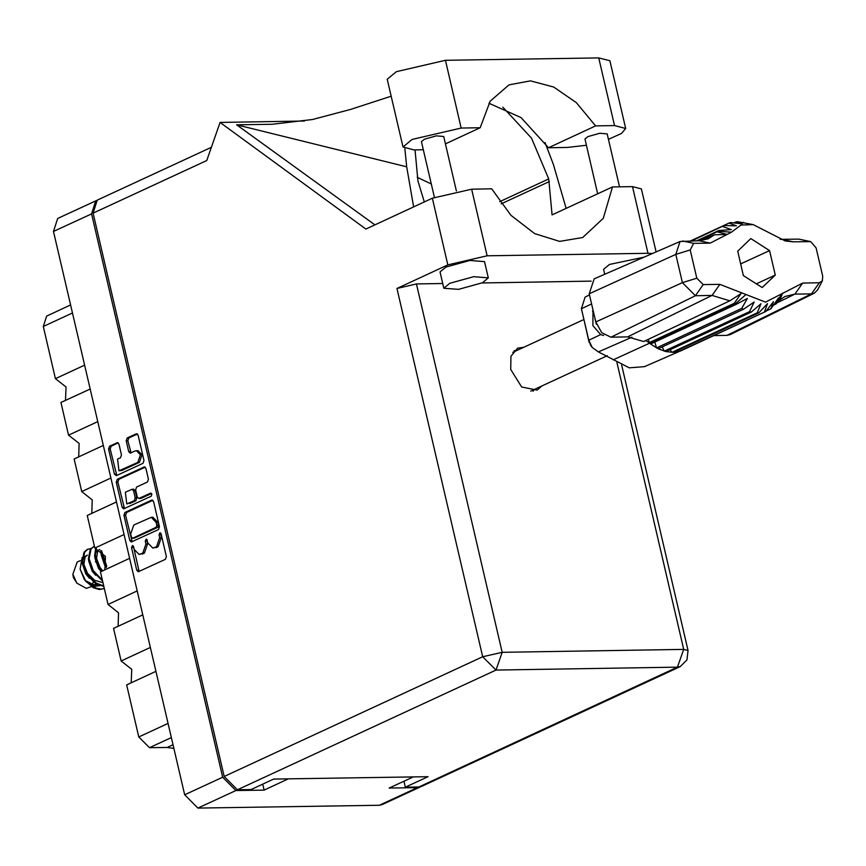 <?xml version="1.0" encoding="UTF-8"?>
<svg xmlns="http://www.w3.org/2000/svg" width="866" height="866" viewBox="0 0 866 866"><rect width="100%" height="100%" fill="white"/><g stroke="black" fill="none" stroke-linecap="round" stroke-linejoin="round"><path stroke-width="1.3" d="M119.01 470.801L121.879 470.487L139.426 462.357L142.067 454.823L138.008 450.666L135.139 450.98L130.203 453.167L128.688 451.608L126.176 440.848L127.161 438.023L136.2 433.844L138.181 435.284L144.027 460.441L143.042 463.256L116.38 475.607L114.399 474.167L108.553 449.01L109.538 446.196L117.473 442.623L118.988 444.171L121.5 454.942L120.515 457.757L117.581 459.11L119.01 470.801L137.791 462.39L140.433 454.845L136.373 450.688M151.896 494.226L150.511 493.219L138.787 498.535L137.272 496.987L135.616 489.842L136.601 487.028L147.415 482.016L148.4 479.201L145.889 468.441L144.373 466.882L117.246 479.342L116.261 482.156L122.117 507.314L123.632 508.862L151.204 496.207L151.896 494.226M151.626 500.137L124.964 512.488L123.979 515.302L129.835 540.46L131.351 542.019L158.478 529.559L159.463 526.745L153.607 501.587L151.626 500.137L152.546 500.126M420.194 786.988L382.166 804.601L379.351 805.228L197.892 808.13L184.62 794.826L53.519 231.471L57.708 218.47L95.747 200.858L91.558 213.859L222.649 777.213L235.92 790.517L264.119 790.073L288.27 778.88L413.331 776.889L389.18 788.071L417.38 787.616L420.93 786.599M134.23 549.52L133.548 546.587L132.487 545.504L131.48 547.55L136.752 570.196L138.268 571.755L165.395 559.295L166.38 556.481L161.108 533.824L160.048 532.742L159.03 534.787L159.712 537.721L156.562 546.738L152.871 548.113L148.01 543.144L146.267 539.117L145.261 541.163L145.943 544.097L142.782 553.114L139.09 554.489L134.23 549.52M264.119 790.073L262.744 784.163M96.527 200.555L95.747 200.858M173.839 748.495L167.138 747.434L149.515 747.715L138.82 736.988L168.015 723.467M155.88 671.345L126.685 684.865L138.82 736.988M150.327 647.454L121.132 660.975L131.708 669.31L131.221 682.765M142.738 614.871L113.554 628.391L121.132 660.975M137.185 590.98L107.99 604.5L118.566 612.836L118.079 626.291M129.597 558.408L100.413 571.928L107.99 604.5M124.044 534.517L94.849 548.037L105.425 556.373L104.938 569.828M116.466 501.944L87.271 515.465L94.849 548.037M110.902 478.054L81.707 491.574L92.283 499.909L91.796 513.365M103.325 445.481L74.13 458.991L81.707 491.574M97.761 421.59L68.566 435.111L79.142 443.446L78.665 456.902M90.183 389.007L60.988 402.528L68.566 435.111M84.619 365.116L55.424 378.637L66 386.972L65.524 400.428M72.495 312.994L43.3 326.514L55.424 378.637M43.3 326.514L46.677 316.036L70.622 304.951M139.09 554.489L140.563 554.143M147.09 539.637L147.577 544.075L144.416 553.093L142.197 554.121M152.871 548.113L154.343 547.767M160.87 533.25L161.347 537.689L158.197 546.706L155.977 547.734M133.321 546.013L139.134 571.452M152.849 500.299L126.598 512.466L125.613 515.281L132.217 541.715M131.361 537.158L132.747 538.165L156.151 527.329L156.843 525.359L156.118 522.263L151.269 517.294L133.797 525.045L130.636 534.062L131.361 537.158M133.732 538.154L132.747 538.165M151.269 517.294L152.903 517.273L157.753 522.241L158.478 525.326L157.785 527.297L134.382 538.143M124.498 508.569L117.895 482.135L116.261 482.156M145.142 467.153L118.88 479.309L117.895 482.135M138.787 498.535L140.887 498.405L151.528 493.479M125.375 492.224L126.793 503.915L134.208 500.765L135.193 497.95L133.537 490.805L132.022 489.258L125.375 492.224M126.793 503.915L128.027 503.633M132.022 489.258L133.656 489.225L135.172 490.784L136.828 497.918L135.843 500.743L129.662 503.601M137.423 434.007L128.796 438.001L127.811 440.816L131.069 452.864M118.241 442.894L111.173 446.163L110.188 448.978L116.791 475.423M423.344 149.742L414.1 149.883L402.971 147.047L412.14 139.394L461.188 128.081L480.143 127.778L445.405 143.864M402.971 147.047L387.21 79.293L396.368 71.629L445.416 60.317L598.763 57.87L609.891 60.707L625.653 128.46L621.496 133.461L608.441 139.35M643.828 257.245L609.426 264.411L603.548 269.326L604.695 274.241M482.427 282.792L488.305 277.878L473.67 276.709L449.735 283.312L443.857 288.226L458.493 289.396L482.427 282.792M488.305 277.878L484.516 261.597L469.881 260.417L445.947 267.02L440.069 271.935L443.857 288.226M524.006 347.212L517.641 348.154L510.983 356.251L510.778 369.425L521.613 387.026L537.104 390.176L541.932 385.933M534.387 389.429L532.991 391.194M434.418 197.307L421.461 141.645L424.405 139.188L436.367 135.886L443.684 136.482L456.36 190.953M597.681 193.768L584.94 139.036L587.884 136.579L599.846 133.277L607.163 133.862L619.482 186.796M652.531 253.467L648.006 253.273L632.494 186.591L641.403 188.864L656.082 251.93M487.147 255.838L447.841 264.899L396.985 288.454L416.47 283.961L502.193 652.293L683.653 649.392L677.428 667.188L680.243 666.56L421.71 786.296L418.895 786.923L677.428 667.188L495.969 670.089L237.436 789.824L224.164 776.521L93.063 213.155L206.714 160.524L220.029 122.431L365.831 229.025L432.329 198.227L471.624 189.167L487.147 255.838L648.006 253.273M416.47 283.961L442.775 283.539M482.167 282.911L591.142 281.169M471.624 189.167L491.639 188.842L510.908 215.309L534.658 233.636L559.696 241.365L582.677 237.468L603.234 218.297L612.478 186.915L632.494 186.591M391.151 96.213L350.47 109.43L312.485 119.54L272.097 124.26L236.667 124.823L374.902 224.824M220.029 122.431L304.54 121.078M502.865 107.178L531.486 138.116L548.741 178.948L552.107 214.876L612.478 186.915M403.946 781.229L405.32 787.14L418.895 786.923M237.436 789.824L250.999 789.608L273.634 779.119L427.966 776.65L405.32 787.14M93.063 213.155L97.252 200.165L211.326 147.339M514.209 350.633L516.461 350.708M431.333 184.068L417.141 177.292M566.18 208.36L553.342 164.421L545.028 142.576M404.833 148.779L406.663 166.77L413.612 206.898M424.297 201.951L417.953 181.037L415.052 149.872M406.663 166.77L236.667 124.823M586.379 145.217L567.447 147.436L548.492 147.74L595.581 125.927L614.535 125.624L625.653 128.46M595.581 125.927L576.366 102.675L553.742 87.044L530.382 80.863L509.013 84.868L490.21 101.246L480.143 127.778M548.492 147.74L520.996 117.559L488.933 103.249M80.365 560.583L77.182 562.056L72.831 574.31L73.437 577.481L76.912 583.132L86.254 588.36L91.482 586.618M72.831 574.31L76.912 583.132M82.118 557.444L80.051 569.103L84.457 579.635L93.171 587.668L99.352 589.497L104.288 588.577M85.095 580.382L93.799 584.864L96.732 584.182M104.266 588.49L101.041 589.097L93.171 587.668M102.285 580.003L93.301 570.64L89.122 558.667L91.049 549.012L94.221 546.251L90.259 549.38L88.332 559.035L92.51 570.997L102.513 580.989M100.835 550.365L100.911 553.212L106.431 567.208M106.734 566.148L101.603 551.025M103.79 586.477L95.39 583.392L86.221 573.909L82.043 561.947L83.98 552.292L87.152 549.52L90.962 548.47M103.682 585.99L96.18 583.034L87.011 573.552L82.833 561.579L84.76 551.923L87.931 549.163M101.246 571.538L98.8 568.085L94.621 556.124L95.661 548.07M102.026 571.181L99.579 567.728L95.401 555.755L96.267 548.156M97.349 588.902L86.513 581.952L95.606 586.185L99.958 585.611M80.051 569.103L85.853 581.367M95.964 562.11L95.412 561.558M92.261 584.745L93.366 581.963M101.149 571.592L98.41 568.161L94.816 557.65M95.314 553.72L96.104 552.032L99.536 549.455L97.674 551.296L96.516 558.494L99.991 567.425L102.718 570.856M89.404 578.239L85.842 573.985L82.238 563.474M82.735 559.544L85.777 555.831M102.892 582.591L94.675 580.307L87.412 573.249L83.937 564.318L85.095 557.119L87.347 555.106M98.876 585.2L97.144 585.47L88.386 583.219L86.513 581.952M106.345 567.457L104.699 565.249L101.106 554.738M102.166 579.462L100.488 578.726M95.693 575.327L92.132 571.073L88.527 560.562M99.146 585.308L95.801 586.174M648.515 339.212L649.013 342.763L650.637 344.029L735.905 304.54L734.292 303.273L740.982 293.726L729.854 300.838L643.654 341.507L627.601 336.928L712.047 295.458L695.43 295.717L682.354 282.619L675.783 254.377L680.059 241.517L699.306 240.694L708.291 238.789L714.482 234.783L701.265 240.586M703.246 284.622L719.863 284.362L765.576 302.158L802.695 283.03L819.312 282.771L822.332 280.811L822.7 276.178L816.129 247.947L810.684 241.614L793.083 241.776L785.3 240.921L753.214 224.619L740.993 225.084L731.467 232.164L710.261 243.097L693.634 243.357L690.245 249.96L696.816 278.192L703.246 284.622L695.43 295.717L610.985 337.199L627.601 336.928M610.985 337.199L601.729 332.815L595.808 321.979L682.354 282.619L696.816 278.192M690.245 249.96L675.783 254.377L589.237 293.747L595.808 321.979M589.237 293.747L594.195 278.809L680.059 241.517M696.881 240.726L718.704 230.627L718.25 231.211L731.467 232.164M692.031 240.802L723.998 225.647L691.252 240.824M722.731 226.589L731.348 229.598L718.704 230.627M733.361 222.898L737.626 221.653L753.214 224.619M735.992 221.674L742.4 223.872L730.417 222.605L728.923 223.103L736.436 225.853L723.998 225.647M690.646 240.824L728.923 223.103M743.071 222.638L743.591 222.4M645.798 340.5L649.013 342.763L734.292 303.273M650.637 344.029L658.192 348.792L743.472 309.303L741.772 308.415L747.369 298.424L735.905 304.54M654.761 342.113L656.493 347.905L741.772 308.415M658.192 348.792L665.976 351.618L751.244 312.128L749.545 311.684L754.156 301.985L743.472 309.303M662.252 346.909L664.265 351.174L749.545 311.684M665.976 351.618L673.575 352.332L758.843 312.843L757.209 312.864L760.987 303.76L751.244 312.128M670.143 349.68L671.94 352.354L757.209 312.864M673.575 352.332L679.15 351.401L765.912 311.424L773.49 301.682L770.837 308.87L778.588 297.926L776.131 303.901L777.148 302.591L782.734 293.054L779.703 300.037L784.921 296.486L794.88 294.137L776.824 302.992M678.078 350.243L679.15 351.401L680.644 350.914L765.912 311.424M758.843 312.843L767.536 303.652L764.429 311.912M766.248 310.991L770.837 308.87M774.161 304.81L776.131 303.901M822.332 280.811L817.645 289.883L814.408 293.184L730.428 334.536L727.05 335.337L811.496 293.866L794.88 294.137L802.695 283.03M713.811 335.553L727.05 335.337M778.209 300.762L779.703 300.037M589.508 294.916L585.048 297.103L581.411 308.729L588.739 340.23L600.69 334.59L592.874 325.594L592.972 309.822M592.279 347.483L590.72 345.566L588.739 340.23L592.279 347.483L598.449 351.877L629.301 367.855L644.499 366.643L683.869 349.42M680.644 350.914L681.791 350.449M589.129 342.276L581.27 308.058M600.69 334.59L603.602 335.488M780.125 239.319L798.755 239.103L810.684 241.614M750.79 238.615L737.691 251.097L743.385 275.55L762.167 287.512L775.265 275.042L769.571 250.588L750.79 238.615M729.854 300.838L712.047 295.458L719.863 284.362M698.754 240.694L718.25 231.211L697.725 240.716M814.408 293.184L811.496 293.866L819.312 282.771M717.687 231.936L727.202 234.48L714.482 234.783M740.69 263.957L769.571 250.588M756.332 283.799L775.265 275.042M593.015 309.985L592.604 311.305M594.812 317.703L595.905 322.379M595.018 319.24L596.501 324.371M139.426 462.357L137.791 462.39M151.16 493.209L150.511 493.219M184.62 794.826L222.649 777.213M91.558 213.859L53.519 231.471M235.92 790.517L197.892 808.13M379.351 805.228L417.38 787.616M171.306 737.626L149.515 747.715M167.138 747.434L172.962 744.728M144.416 553.093L142.782 553.114M147.577 544.075L145.943 544.097M146.895 541.142L145.261 541.163M158.197 546.706L156.562 546.738M161.347 537.689L159.712 537.721M160.665 534.766L159.03 534.787M138.387 570.174L136.752 570.196M133.115 547.518L131.48 547.55M126.598 512.466L124.964 512.488M131.47 540.438L129.835 540.46M125.613 515.281L123.979 515.302M157.785 527.297L156.151 527.329M158.478 525.326L156.843 525.359M157.753 522.241L156.118 522.263M123.751 507.281L122.117 507.314M118.88 479.309L117.246 479.342M144.839 466.98L143.918 466.99M140.887 498.405L139.253 498.437M135.843 500.743L134.208 500.765M136.828 497.918L135.193 497.95M135.172 490.784L133.537 490.805M121.879 470.487L120.244 470.519M130.322 451.587L128.688 451.608M127.811 440.816L126.176 440.848M128.796 438.001L127.161 438.023M137.12 433.823L136.2 433.844M116.033 474.135L114.399 474.167M110.188 448.978L108.553 449.01M111.173 446.163L109.538 446.196M117.938 442.71L117.018 442.732M680.243 666.56L687.009 659.935L688.069 650.518L683.653 649.392L616.873 362.432M447.841 264.899L432.329 198.227M224.164 776.521L482.698 656.785L396.985 288.454M501.23 203.846L549.347 181.568M499.66 201.681L548.741 178.948M502.193 652.293L482.698 656.785L495.969 670.089L502.193 652.293M614.535 125.624L598.763 57.87M461.188 128.081L445.416 60.317M745.983 294.527L735.18 303.966L613.258 359.791M781.478 293.964L776.596 303.306M591.608 303.923L581.411 308.729L581.8 310.786M631.909 337.22L598.449 351.877M682.689 240.954L693.634 243.357M699.306 240.694L710.261 243.097M782.139 239.362L793.083 241.776M798.755 239.103L809.71 241.506M134.057 538.219L132.422 538.241M688.069 650.518L621.669 365.171M512.813 352.397L583.825 319.511M92.034 586.358L93.073 585.871M94.372 585.275L96.613 584.236M530.739 391.118L607.261 355.677"/></g></svg>
